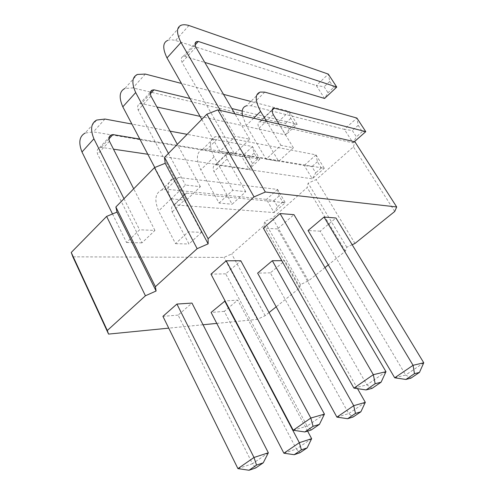 <?xml version="1.0" encoding="UTF-8"?>
<svg xmlns="http://www.w3.org/2000/svg" width="495" height="495" viewBox="0 0 495 495"><rect width="100%" height="100%" fill="white"/><g stroke="black" fill="none" stroke-linecap="round" stroke-linejoin="round"><path stroke-width="0.37" stroke-dasharray="2.48 1.86" d="M269.051 312.555L265.172 315.674L257.301 319.393L216.767 323.396M203.037 324.757L168.739 328.148M324.974 267.572L308.472 280.851L300.44 284.6L299.568 288.01L276.185 306.82M352.174 244.74L346.785 247.228L345.405 251.144L328.29 264.905M365.31 402.348L348.734 413.572L270.357 272.85L284.891 260.692L281.797 260.698M270.357 272.85L257.635 273.129M311.64 438.681L296.381 449.008L224.285 311.367L237.736 300.119L225.089 300.941M224.285 311.367L211.099 312.438M268.346 452.795L252.469 463.741L178.113 315.111L191.986 303.089M178.113 315.111L162.929 316.342M324.448 414.117L307.079 426.09L225.72 273.84L240.799 260.766M225.72 273.84L210.981 274.162M394.707 377.803L405.683 375.018L320.197 231.177L335.957 217.998M320.197 231.177L308.069 230.534M385.976 371.696L366.9 384.844L277.528 228.919L293.974 214.657M277.528 228.919L263.383 228.17M394.738 211.464L353.455 146.848L316.169 179.642L308.131 183.119L307.178 187.549L272.46 218.085L264.584 221.55L264.083 225.454L231.679 253.954L223.95 257.4L72.87 256.837M353.455 146.848L354.927 141.83M219.068 203.068L232.792 190.272L245.724 191.701L232.13 204.225L213.988 171.647C212.64 167.941 213.079 165.652 215.294 164.773L312.314 178.837L304.196 165.454L207.238 149.026L202.449 149.49C196.36 152.126 195.803 158.914 200.778 169.847L219.068 203.068L232.13 204.225M201.589 232.359L188.979 243.979L172.192 211.928C171.022 208.234 171.61 205.858 173.962 204.812L274.075 212.596L266.465 199.386L166.574 189.238L161.593 190.049C155.133 193.174 154.155 200.153 158.641 210.988L175.539 243.664L188.255 231.809L201.589 232.359L184.412 200.153L172.192 211.928M175.539 243.664L188.979 243.979M112.507 213.964L126.565 242.513L139.602 229.785L154.923 230.422L141.978 242.872L97.595 154.155C96.717 151.018 97.317 148.908 99.39 147.826L101.221 147.368L113.485 149.181M126.565 242.513L141.978 242.872M154.78 167.502L171.295 198.848L185.452 185.031L200.388 186.683L186.355 200.178L138.173 110.014C137.152 106.877 137.622 104.847 139.59 103.931L141.347 103.61L156.915 106.988M171.295 198.848L186.355 200.178M253.65 118.218L246.25 125.452L266.106 159.198L280.962 145.344L293.38 147.795L278.691 161.327L259.027 128.242C257.48 124.542 257.734 122.352 259.795 121.677L353.028 142.9L344.353 129.344L250.984 105.757L246.436 105.825L260.296 92.07M266.106 159.198L278.691 161.327M201.793 119.388L219.91 151.39L235.329 136.335L249.758 139.182L234.506 153.858L182.03 62.302C180.842 59.183 181.158 57.259 182.995 56.535L184.666 56.368L204.788 62.426M219.91 151.39L234.506 153.858M354.977 243.447L316.169 179.642M346.785 247.228L308.131 183.119M345.405 251.144L307.178 187.549M308.472 280.851L272.46 218.085M300.44 284.6L264.584 221.55M299.568 288.01L264.083 225.454M265.172 315.674L231.679 253.954M257.301 319.393L223.95 257.4M357.539 388.662L284.891 260.692M336.909 417.124L348.734 413.572L353.09 417.013M307.599 431.108L237.736 300.119M283.889 453.203L296.381 449.008L299.958 452.721M237.928 468.617L252.469 463.741L255.773 467.93M293.226 430.248L307.079 426.09L311.25 429.976M423.757 362.786L405.683 375.018L410.955 378.124M353.937 388.13L366.9 384.844L372.091 388.358M245.724 191.701L227.143 158.969C225.739 155.263 226.122 153.005 228.3 152.182L324.262 168.294L315.983 154.861L220.021 136.379L215.3 136.731C209.335 139.206 208.915 145.926 214.05 156.884L232.792 190.272M214.05 156.884L200.778 169.847M227.143 158.969L213.988 171.647M184.412 200.153C183.193 196.453 183.738 194.102 186.052 193.1L285.299 202.69L277.54 189.424L178.466 177.476L173.541 178.188C167.186 181.17 166.326 188.1 170.954 198.965L188.255 231.809M170.954 198.965L158.641 210.988M123.991 198.705L139.602 229.785M154.923 230.422L133.7 188.805M139.8 139.076L259.844 159.173L252.431 146.501L187.129 134.337M170.107 131.169L131.887 124.053M109.445 141.261L97.595 154.155M147.801 154.261L249.096 169.253L241.82 156.618L93.419 131.887L85.109 133.075L96.723 120.05M168.43 153.4L185.452 185.031M200.388 186.683L177.297 144.361M189.95 98.468L231.802 108.529M242.197 111.035L297.111 124.239L289.21 111.418L250.835 101.456M223.499 94.359L181.448 83.445M150.969 96.092L138.173 110.014M200.079 116.356L285.695 134.943L277.942 122.166L132.901 87.918L124.858 88.5L137.387 74.454M266.471 121.207L280.962 145.344M293.38 147.795L279.038 124.14M273.228 114.555L259.027 128.242M242.445 115.607L246.25 125.452M220.349 110.453L235.329 136.335M249.758 139.182L234.921 113.85M195.89 47.229L182.03 62.302M336.755 87.077L333.63 87.448L327.993 92.738L324.596 98.468L316.33 85.548L175.502 40.479C172.39 39.687 169.816 39.65 167.786 40.361L181.343 25.158M220.021 136.379L207.238 149.026M315.983 154.861L304.196 165.454L311.937 166.617L315.736 172.842L312.314 178.837L324.262 168.294L321.274 167.941L317.437 161.704L315.983 154.861M228.968 152.045L215.975 164.625M186.751 192.914L174.673 204.608M178.466 177.476L166.574 189.238M277.54 189.424L266.465 199.386L273.97 200.512L277.534 206.662L274.075 212.596L285.299 202.69L282.738 202.047L279.143 195.89L277.54 189.424M104.959 119.041L93.419 131.887M252.431 146.501L241.82 156.618L249.164 157.726L252.568 163.604L249.096 169.253L259.844 159.173L257.555 158.914L254.121 153.029L252.431 146.501M109.005 138.872L101.221 147.368M145.338 74.071L132.901 87.918M289.21 111.418L277.942 122.166L285.504 123.305L289.13 129.251L285.695 134.943L297.111 124.239L294.432 124.276L290.769 118.317L289.21 111.418M150.406 93.728L141.347 103.61M264.763 92.132L250.984 105.757M365.762 131.658L362.297 131.627L358.201 125.315L356.907 118.058L344.353 129.344L352.335 130.55L356.394 136.855L353.028 142.9L354.377 141.706M272.145 110.243L260.432 121.584M188.948 25.511L175.502 40.479M333.63 87.448L329.726 81.427L328.321 74.114L316.33 85.548L324.126 86.73L327.993 92.738M195.179 44.897L184.666 56.368M317.437 161.704L311.937 166.617M321.274 167.941L315.736 172.842M279.143 195.89L273.97 200.512M282.738 202.047L277.534 206.662M254.121 153.029L249.164 157.726M257.555 158.914L252.568 163.604M290.769 118.317L285.504 123.305M294.432 124.276L289.13 129.251M358.201 125.315L352.335 130.55M362.297 131.627L356.394 136.855M329.726 81.427L324.126 86.73M202.449 149.49L215.3 136.731M215.294 164.773L228.3 152.182M173.962 204.812L186.052 193.1M161.593 190.049L173.541 178.188M99.39 147.826L109.265 137.047M139.59 103.931L150.554 91.959M259.795 121.677L272.25 109.612M182.995 56.535L195.197 43.207"/><path stroke-width="0.74" d="M168.739 328.148L108.553 334.094L107.297 330.505L145.431 295.775L156.111 291.004L155.399 286.698L115.861 206.99L154.471 167.632L165.169 163.294L164.569 157.336L206.867 114.215L217.874 109.878L354.927 141.83L396.699 206.972L394.738 211.464L354.977 243.447L352.174 244.74M156.111 291.004L117.024 212.089L115.861 206.99M155.399 286.698L197.159 248.669L208.147 243.849L208.098 238.708L254.028 196.886L265.339 192.023L396.699 206.972M216.767 323.396L203.037 324.757M276.185 306.82L269.051 312.555M328.29 264.905L324.974 267.572M281.797 260.698L272.337 260.716L257.635 273.129L336.909 417.124L353.721 405.69L365.31 402.348L357.539 388.662M225.089 300.941L211.099 312.438L283.889 453.203L299.333 442.697L311.64 438.681L307.599 431.108M176.919 304.06L162.929 316.342L237.928 468.617L253.991 457.473L268.346 452.795L191.986 303.089L176.919 304.06L253.991 457.473L256.54 465.096L263.247 462.819L255.773 467.93L249.028 470.25L237.928 468.617M226.221 260.791L210.981 274.162L293.226 430.248L310.835 418.034L324.448 414.117L240.799 260.766L226.221 260.791L310.835 418.034L313.069 426.319L319.43 424.382L311.25 429.976L304.84 431.962L293.226 430.248M324.033 217.051L308.069 230.534L394.707 377.803L413.071 365.304L423.757 362.786L335.957 217.998L324.033 217.051L413.071 365.304L414.47 373.682L405.888 379.461L394.707 377.803M280.04 213.549L263.383 228.17L353.937 388.13L373.329 374.678L385.976 371.696L293.974 214.657L280.04 213.549L373.329 374.678L375.167 383.718L381.082 382.208L372.091 388.358L366.108 389.93L353.937 388.13M145.431 295.775L106.629 216.402L117.024 212.089M197.159 248.669L154.471 167.632M108.553 334.094L72.87 256.837L71.243 252.475L106.629 216.402M265.339 192.023L217.874 109.878M254.028 196.886L206.867 114.215M208.098 238.708L164.569 157.336M208.147 243.849L165.169 163.294M107.297 330.505L71.243 252.475M272.337 260.716L353.721 405.69L355.478 413.418L360.892 411.766L353.09 417.013L347.62 418.708L336.909 417.124M224.681 300.966L299.333 442.697L301.381 449.856L307.135 447.901L299.958 452.721L294.166 454.713L283.889 453.203M131.887 124.053L104.959 119.041L96.723 120.05C91.043 123.144 90.102 129.393 93.901 138.81L123.991 198.705M93.901 138.81L81.984 151.99L112.507 213.964M133.7 188.805L109.445 141.261C108.529 138.124 109.092 136.038 111.134 135.005L112.94 134.578L139.8 139.076M187.129 134.337L170.107 131.169M113.485 149.181L147.801 154.261M85.109 133.075C79.349 136.298 78.309 142.603 81.984 151.99M181.448 83.445L145.338 74.071L137.387 74.454C132.035 77.053 131.466 83.086 135.692 92.571L168.43 153.4M135.692 92.571L122.809 106.827L154.78 167.502M177.297 144.361L150.969 96.092C149.898 92.961 150.325 90.962 152.256 90.102L153.988 89.818L189.95 98.468M231.802 108.529L242.197 111.035M250.835 101.456L223.499 94.359M156.915 106.988L200.079 116.356M124.858 88.5C119.4 91.253 118.72 97.367 122.809 106.827M279.038 124.14L273.228 114.555C271.613 110.855 271.811 108.702 273.815 108.096L365.762 131.658L356.907 118.058L264.763 92.132L260.296 92.07C254.789 93.939 254.894 100.398 260.599 111.437L266.471 121.207M260.599 111.437L253.65 118.218M246.436 105.825C242.81 106.895 241.48 110.156 242.445 115.607M234.921 113.85L195.89 47.229C194.64 44.111 194.912 42.23 196.701 41.568L198.34 41.456L336.755 87.077L328.321 74.114L188.948 25.511C185.86 24.639 183.329 24.521 181.343 25.158C176.387 27.169 176.263 32.936 180.978 42.465L220.349 110.453M180.978 42.465L167.001 57.927L201.793 119.388M204.788 62.426L324.596 98.468L336.755 87.077M167.786 40.361C162.7 42.558 162.44 48.417 167.001 57.927M365.31 402.348L360.892 411.766M355.478 413.418L347.62 418.708M311.64 438.681L307.135 447.901M301.381 449.856L294.166 454.713M268.346 452.795L263.247 462.819M256.54 465.096L249.028 470.25M324.448 414.117L319.43 424.382M313.069 426.319L304.84 431.962M405.888 379.461L410.955 378.124L419.469 372.401L423.757 362.786M414.47 373.682L419.469 372.401M385.976 371.696L381.082 382.208M375.167 383.718L366.108 389.93M112.94 134.578L109.005 138.872M153.988 89.818L150.406 93.728M274.44 108.021L272.145 110.243M365.762 131.658L354.377 141.706M198.34 41.456L195.179 44.897M109.265 137.047L111.134 135.005M150.554 91.959L152.256 90.102M272.25 109.612L273.815 108.096M195.197 43.207L196.701 41.568"/></g></svg>
